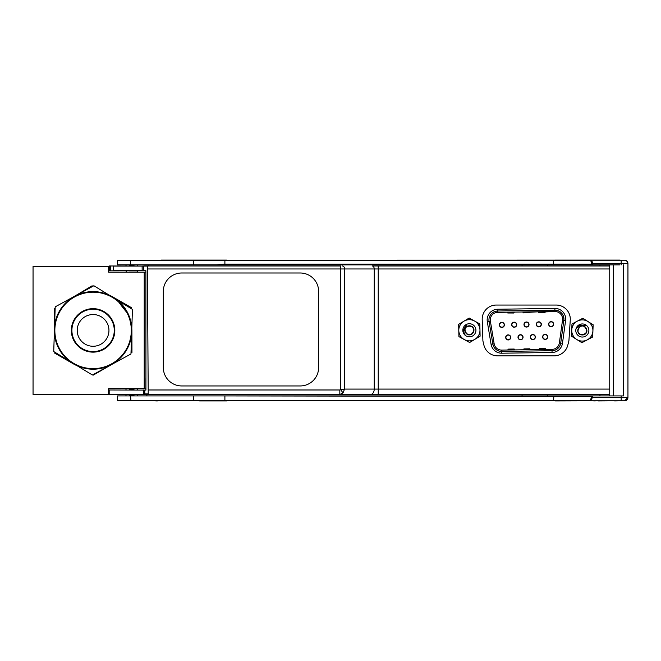 <?xml version="1.0" encoding="UTF-8"?>
<svg xmlns="http://www.w3.org/2000/svg" width="661" height="661" viewBox="0 0 661 661"><rect width="100%" height="100%" fill="white"/><g stroke="black" fill="none" stroke-linecap="round" stroke-linejoin="round"><path stroke-width="0.99" d="M592.95 264.887L591.488 264.103L591.488 261.558L590.207 260.74A0.562 0.463 -90 0 1 590.67 260.178L592.19 261.673L592.95 264.887L619.993 264.887M590.67 260.178L553.645 260.178L624.554 260.178L615.234 260.178L624.554 260.178L621.175 260.178L621.175 263.565L592.95 263.565M591.488 261.558L592.19 261.673M118.402 260.178L117.542 260.74L117.542 264.887L599.957 264.887L599.957 265.978M120.195 400.822L118.104 400.822A0.562 0.562 180 0 1 117.542 400.26L117.542 395.914L547.829 395.914L522.058 395.914L522.058 394.501M120.36 260.178L143.181 260.178L120.36 260.178M623.579 264.887L623.579 395.914L592.801 395.914L591.983 396.476L220.815 395.914M599.957 394.427L599.957 395.914L547.845 395.914L547.845 394.501M553.645 397.046A1.132 1.132 0 0 1 553.802 396.46L553.645 400.26L224.897 400.26L224.897 396.253M623.579 395.914L619.993 395.914M224.897 264.103L553.645 264.103L553.645 264.887L216.552 264.887L224.897 264.103L224.897 260.74L553.645 260.74L553.645 264.103L591.488 264.103M547.845 265.978L547.845 264.887M522.058 265.978L522.058 264.887M613.342 395.914L613.342 264.887M609.739 395.914L609.739 264.887M621.175 264.887L621.175 263.565L627.95 263.565L627.95 397.435L592.471 397.435L590.67 400.822L224.897 400.822L553.645 400.822L553.645 400.26L590.207 400.26L591.983 396.476M146.874 395.914L146.891 394.501M148.279 265.978L148.295 264.887M226.541 260.178L620.134 260.062M161.391 260.062L226.541 260.062M627.95 263.565C627.206 261.153 626.074 260.029 624.554 260.178A3.388 3.388 90 0 1 627.942 263.565L627.95 397.435A3.388 3.388 -90 0 1 624.554 400.822L157.425 400.822M627.95 397.435L624.571 400.822L590.67 400.822A0.562 0.463 90 0 1 590.207 400.26M118.104 260.178L130.961 260.178L118.104 260.178A0.562 0.562 180 0 0 117.542 260.74L130.564 260.74L130.564 264.887M130.961 260.178L224.897 260.178L224.897 260.74L130.564 260.74L130.961 260.178L553.645 260.178L224.897 260.178M193.45 395.914L193.45 400.26L224.897 400.26L224.897 400.822L118.104 400.822M547.829 395.914L592.801 395.914L551.58 396.253M145.941 390.097L144.8 390.097L144.817 393.898L148.213 393.898L147.403 266.094L143.363 266.094L143.396 270.704L145.899 270.704L145.941 390.097L109.181 389.982L109.181 394.501L144.825 394.501L109.181 394.501M143.297 389.982L143.577 394.501M110.527 270.82L110.527 265.978L109.437 265.978L109.437 270.82L145.891 270.762L145.891 273.464M143.363 266.094L110.527 265.978M145.891 389.982L145.891 378.588M482.902 340.927L483.885 345.042A14.121 14.121 180 0 0 497.617 355.874L554.092 355.874A14.121 14.121 180 0 0 567.749 345.323L568.906 340.902L570.261 320.081A14.121 14.121 180 0 0 556.174 305.043L496.312 305.043A14.121 14.121 180 0 0 482.2 319.627L482.902 340.927M609.739 394.427L339.828 394.501L339.828 389.982L340.737 389.717L340.737 268.961L374.233 268.961A2.983 2.107 -90 0 0 372.126 265.978L609.739 265.978L372.126 265.978M112.651 270.82L113.461 270.704L113.461 266.094L112.651 265.978M340.737 265.978L143.784 265.978L340.737 265.978L340.737 268.961L147.428 268.961L147.403 266.094M142.123 265.978L142.156 270.82M113.461 266.094L142.057 266.094M113.461 270.704L142.09 270.704M143.379 266.061L147.403 266.061M342.993 392.915L340.737 389.717L344.571 389.081L342.993 392.915L339.828 394.501L142.561 394.501L576.086 394.501M145.891 272.15L108.644 272.15L108.644 266.366L33.05 266.366L33.05 394.435L108.644 394.435L108.644 388.66L145.891 388.66M144.222 272.15L144.222 388.66M545.763 339.126A2.313 2.313 -105.1 0 1 545.755 339.126A2.313 2.313 -105.1 0 1 542.921 337.498A2.313 2.313 -105.1 0 1 544.548 334.664A2.313 2.313 -105.1 0 1 544.557 334.664A2.313 2.313 -105.1 0 1 547.473 336.862A2.313 2.313 -105.1 0 1 542.929 337.498A2.313 2.313 -105.1 0 1 544.557 334.664L544.548 334.664A2.313 2.313 0 0 1 547.473 336.862A2.313 2.313 0 0 1 545.763 339.126L545.755 339.126M521.124 339.473L521.124 339.473A2.313 2.313 -105.1 0 1 518.29 337.845A2.313 2.313 -105.1 0 1 519.918 335.011A2.313 2.313 -105.1 0 1 519.926 335.011A2.313 2.313 -105.1 0 1 522.843 337.209A2.313 2.313 -105.1 0 1 518.298 337.845A2.313 2.313 -105.1 0 1 519.926 335.011L519.918 335.011A2.313 2.313 0 0 1 522.843 337.209A2.313 2.313 0 0 1 521.132 339.473L521.124 339.473M508.813 339.647A2.313 2.313 -105.1 0 1 508.805 339.647A2.313 2.313 -105.1 0 1 505.971 338.019A2.313 2.313 -105.1 0 1 507.598 335.185A2.313 2.313 -105.1 0 1 507.607 335.185A2.313 2.313 -105.1 0 1 510.523 337.383A2.313 2.313 -105.1 0 1 505.979 338.019A2.313 2.313 -105.1 0 1 507.607 335.185L507.598 335.185A2.313 2.313 0 0 1 510.523 337.383A2.313 2.313 0 0 1 508.813 339.647L508.805 339.647M551.737 326.41A2.313 2.313 -105.1 0 1 551.737 326.418A2.313 2.313 -105.1 0 1 548.903 324.782A2.313 2.313 -105.1 0 1 550.53 321.948A2.313 2.313 -105.1 0 1 550.539 321.948A2.313 2.313 -105.1 0 1 553.455 324.146A2.313 2.313 -105.1 0 1 548.911 324.782A2.313 2.313 -105.1 0 1 550.539 321.948L550.53 321.948A2.313 2.313 0 0 1 553.455 324.146A2.313 2.313 0 0 1 551.745 326.41L551.737 326.418M539.426 326.584A2.313 2.313 -105.1 0 1 539.417 326.592A2.313 2.313 -105.1 0 1 536.583 324.956A2.313 2.313 -105.1 0 1 538.211 322.122A2.313 2.313 -105.1 0 1 538.219 322.122A2.313 2.313 -105.1 0 1 541.136 324.32A2.313 2.313 -105.1 0 1 536.592 324.956A2.313 2.313 -105.1 0 1 538.228 322.122L538.211 322.122A2.313 2.313 0 0 1 541.136 324.32A2.313 2.313 0 0 1 539.426 326.584L539.417 326.592M527.106 326.757A2.313 2.313 -105.1 0 1 527.098 326.765A2.313 2.313 -105.1 0 1 524.264 325.129A2.313 2.313 -105.1 0 1 525.9 322.295L525.9 322.295A2.313 2.313 -105.1 0 1 528.825 324.493A2.313 2.313 -105.1 0 1 524.28 325.129A2.313 2.313 -105.1 0 1 525.908 322.295L525.9 322.295A2.313 2.313 0 0 1 528.825 324.493A2.313 2.313 0 0 1 527.114 326.757L527.098 326.765M514.787 326.931A2.313 2.313 -105.1 0 1 514.787 326.939A2.313 2.313 -105.1 0 1 511.953 325.303A2.313 2.313 -105.1 0 1 513.58 322.469A2.313 2.313 -105.1 0 1 513.589 322.469A2.313 2.313 -105.1 0 1 516.505 324.667A2.313 2.313 -105.1 0 1 511.961 325.303A2.313 2.313 -105.1 0 1 513.589 322.469L513.58 322.469A2.313 2.313 0 0 1 516.505 324.667A2.313 2.313 0 0 1 514.795 326.931L514.787 326.939M513.985 351.255L514.522 351.247L513.985 351.255M508.648 351.33L508.127 351.338M529.577 351.032L530.081 351.024M523.677 351.115L524.19 351.107M545.11 350.817L545.647 350.809L545.11 350.817M553.877 349.124A7.56 7.56 74.9 0 0 559.388 342.861L560.718 343.042A8.89 8.89 -105.1 0 1 552.034 350.718A8.89 8.89 74.9 0 0 554.215 350.413A8.89 8.89 74.9 0 0 554.224 350.413A8.89 8.89 -105.1 0 1 552.034 350.718L501.724 351.429A8.89 8.89 -105.1 0 1 492.833 343.993L489.066 321.37A8.89 8.89 -105.1 0 1 497.716 311.009L554.918 310.207A8.89 8.89 -105.1 0 1 563.85 320.312L560.718 343.042A8.89 8.89 -105.1 0 1 554.224 350.413L554.215 350.413A8.89 8.89 74.9 0 1 552.026 350.718L552.018 349.38A7.56 7.56 74.9 0 0 559.396 342.852L562.528 320.131A7.56 7.56 74.9 0 0 554.926 311.546L538.558 312.116A0.446 0.438 -0.7 0 0 539.012 312.546L544.796 312.463A0.446 0.438 -0.7 0 0 545.234 312.025L545.234 312.05A0.446 0.438 -0.7 0 0 545.234 312.017L544.796 312.562L539.012 312.645L538.996 311.769L544.928 311.686M538.971 311.769L529.668 312.265M529.362 311.901L497.725 312.347A7.56 7.56 74.9 0 0 495.866 312.612M523.405 311.984L529.221 311.901L529.23 312.686A0.446 0.438 -0.7 0 0 529.668 312.24L529.23 312.785L523.446 312.769L529.23 312.686M559.388 342.861L562.519 320.131A7.56 7.56 74.9 0 0 554.934 311.538L497.733 312.347A7.56 7.56 74.9 0 0 490.379 321.147L494.155 343.778A7.56 7.56 74.9 0 0 501.716 350.09L552.018 349.38M501.906 327.41A2.537 2.537 74.9 0 0 504.318 324.221A2.537 2.537 74.9 0 0 501.212 322.428A2.537 2.537 74.9 0 0 501.906 327.41M514.225 327.236A2.537 2.537 74.9 0 0 516.629 324.039A2.537 2.537 74.9 0 0 513.523 322.254A2.537 2.537 74.9 0 0 514.225 327.236M526.536 327.063A2.537 2.537 74.9 0 0 528.949 323.865A2.537 2.537 74.9 0 0 525.842 322.081A2.537 2.537 74.9 0 0 526.536 327.063M538.855 326.889A2.537 2.537 74.9 0 0 541.268 323.692A2.537 2.537 74.9 0 0 538.161 321.907A2.537 2.537 74.9 0 0 538.855 326.889M551.175 326.716A2.537 2.537 74.9 0 0 553.579 323.518A2.537 2.537 74.9 0 0 550.473 321.733A2.537 2.537 74.9 0 0 551.175 326.716M508.243 339.952A2.537 2.537 74.9 0 0 510.656 336.755A2.537 2.537 74.9 0 0 507.549 334.97A2.537 2.537 74.9 0 0 508.243 339.952M520.554 339.779A2.537 2.537 74.9 0 0 522.967 336.581A2.537 2.537 74.9 0 0 519.86 334.796A2.537 2.537 74.9 0 0 520.554 339.779M532.873 339.605A2.537 2.537 74.9 0 0 535.286 336.408A2.537 2.537 74.9 0 0 532.179 334.623A2.537 2.537 74.9 0 0 532.873 339.605M545.193 339.432A2.537 2.537 74.9 0 0 547.605 336.234A2.537 2.537 74.9 0 0 544.499 334.449A2.537 2.537 74.9 0 0 545.193 339.432M544.49 334.449A2.537 2.537 -105.1 0 1 547.663 336.548A2.537 2.537 -105.1 0 1 545.812 339.341M532.179 334.623A2.537 2.537 -105.1 0 1 535.344 336.722A2.537 2.537 -105.1 0 1 533.501 339.514M519.86 334.796A2.537 2.537 -105.1 0 1 523.033 336.895A2.537 2.537 -105.1 0 1 521.182 339.688M507.541 334.97A2.537 2.537 -105.1 0 1 510.713 337.069A2.537 2.537 -105.1 0 1 508.863 339.861M550.473 321.733A2.537 2.537 -105.1 0 1 553.645 323.832A2.537 2.537 -105.1 0 1 551.795 326.633M538.161 321.907A2.537 2.537 -105.1 0 1 541.326 324.006A2.537 2.537 -105.1 0 1 539.475 326.807M525.842 322.081A2.537 2.537 -105.1 0 1 529.007 324.179A2.537 2.537 -105.1 0 1 527.164 326.98M513.523 322.254A2.537 2.537 -105.1 0 1 516.695 324.353A2.537 2.537 -105.1 0 1 514.845 327.154M501.212 322.428A2.537 2.537 -105.1 0 1 504.376 324.526A2.537 2.537 -105.1 0 1 502.525 327.327M538.492 311.777L538.996 311.769L539.012 312.645L538.558 311.835L539.004 311.769M495.519 311.314A8.89 8.89 -105.1 0 1 497.716 311.009L495.519 311.314A8.89 8.89 74.9 0 0 495.51 311.323A8.89 8.89 74.9 0 0 489.057 321.37L489.057 321.37A8.89 8.89 -105.1 0 1 495.519 311.314A8.89 8.89 74.9 0 0 495.51 311.323A8.89 8.89 74.9 0 0 489.057 321.37L492.825 344.001A8.89 8.89 74.9 0 0 501.724 351.429L552.026 350.718L552.051 352.495L501.749 353.205A10.675 10.675 -105.1 0 1 491.073 344.29L487.297 321.659A10.675 10.675 -105.1 0 1 497.675 309.241L554.885 308.431A10.675 10.675 -105.1 0 1 565.601 320.56L563.85 320.321M545.317 311.678L544.804 311.686L544.796 312.463M522.901 311.992L523.429 312L523.454 312.868L523 312.331A0.446 0.438 -0.7 0 0 523.446 312.769M514.192 312.116L507.879 312.207L507.888 312.984L513.671 312.901A0.446 0.438 -0.7 0 0 514.109 312.463L514.109 312.488M530.271 349.702L530.188 349.347A0.446 0.438 179.1 0 0 529.742 348.917L523.958 349L523.975 349.776L523.958 349A0.446 0.438 179.1 0 0 523.52 349.446L530.196 349.603L529.742 348.818L523.958 348.901L523.462 349.785M545.755 349.107L545.755 349.132A0.446 0.438 179.1 0 0 545.3 348.702L539.525 348.777A0.446 0.438 179.1 0 0 539.087 349.223L545.837 349.479M539.012 349.578L539.087 349.14M507.912 349.991L514.712 349.925M501.278 322.642A2.313 2.313 0 0 1 504.186 324.84A2.313 2.313 0 0 1 502.476 327.104L502.467 327.112A2.313 2.313 -105.1 0 1 502.467 327.112A2.313 2.313 -105.1 0 1 499.633 325.476A2.313 2.313 -105.1 0 1 501.261 322.642A2.313 2.313 -105.1 0 1 501.269 322.642A2.313 2.313 -105.1 0 1 504.186 324.84A2.313 2.313 -105.1 0 1 499.642 325.476A2.313 2.313 -105.1 0 1 501.278 322.642L501.261 322.642M533.444 339.3A2.313 2.313 -105.1 0 1 533.435 339.3A2.313 2.313 -105.1 0 1 530.601 337.672A2.313 2.313 -105.1 0 1 532.237 334.838L532.237 334.838A2.313 2.313 -105.1 0 1 535.162 337.036A2.313 2.313 -105.1 0 1 530.609 337.672A2.313 2.313 -105.1 0 1 532.245 334.838L532.237 334.838A2.313 2.313 0 0 1 535.162 337.036A2.313 2.313 0 0 1 533.452 339.3L533.435 339.3M466.6 326.749C463.518 328.955 463.031 331.69 465.137 334.97L463.972 333.549L463.064 330.533L466.269 325.129L464.914 329.798A4.495 4.495 180 0 1 466.6 326.749C471.88 325.08 474.119 326.98 473.317 332.442C470.781 335.449 468.195 335.499 465.542 332.599C461.188 324.27 477.333 323.94 473.317 332.442C468.277 340.382 459.924 326.559 469.293 325.782C478.688 326.179 470.896 340.324 465.542 332.599L465.385 332.69M464.237 333.384L463.972 333.549A6.329 6.329 180 0 0 465.137 334.97A6.329 6.329 180 0 1 463.064 330.533A6.329 6.329 180 0 0 463.972 333.549M469.632 342.497L458.916 336.606L458.668 324.377L469.136 318.048L479.845 323.948L480.093 336.176L469.632 342.497M464.278 339.556A10.593 10.593 0 0 1 458.792 330.492A10.593 10.593 180 0 1 463.906 321.213A10.593 10.593 0 0 1 479.969 330.062A10.593 10.593 0 0 1 464.278 339.556M465.988 324.667A6.552 6.552 180 0 0 466.22 336.011A6.552 6.552 180 0 0 475.928 330.145A6.552 6.552 180 0 0 465.988 324.667M584.233 326.418C580.879 324.658 578.21 325.46 576.235 328.814L576.979 327.129L579.259 324.964L585.53 325.394L580.755 326.286A4.495 4.495 180 0 1 584.233 326.418C588.1 330.376 587.406 333.235 582.167 334.978C578.35 334.069 577.136 331.772 578.532 328.104C584.01 320.461 591.57 334.739 582.167 334.978C572.814 334.053 581.391 320.37 586.299 328.385C590.174 336.953 574.037 336.366 578.532 328.104L578.375 328.005M577.243 327.294L576.979 327.129A6.329 6.329 180 0 0 576.235 328.814A6.329 6.329 180 0 1 579.259 324.964M571.525 336.209L571.972 323.989L582.779 318.272L593.14 324.766L592.694 336.986L581.887 342.712L571.525 336.209M571.748 330.103A10.593 10.593 -0 0 1 577.375 321.13A10.593 10.593 180 0 1 587.96 321.519A10.593 10.593 -0 0 1 587.29 339.845A10.593 10.593 -0 0 1 571.748 330.103M585.811 324.939A6.552 6.552 180 0 0 575.789 330.252A6.552 6.552 180 0 0 585.398 336.275A6.552 6.552 180 0 0 585.811 324.939M593.561 260.062L555.29 260.062M155.756 400.938L157.425 400.938M224.897 400.822L199.597 400.822M199.597 400.938L226.673 400.938M593.727 400.822L555.422 400.938M593.727 400.938L597.998 400.822M614.656 400.822L597.998 400.938M614.656 400.938L620.282 400.822M137.331 271.944L137.331 270.87L129.498 270.87M134.043 265.292L129.498 265.292M134.043 270.87L137.381 270.82M129.498 395.542L134.043 395.542M129.498 389.61L134.043 389.61M181.734 272.993A18.409 18.409 180 0 0 163.317 291.41L163.317 367.533A18.409 18.409 180 0 0 181.734 385.95L300.218 385.95A18.409 18.409 180 0 0 318.627 367.533L318.627 291.41A18.409 18.409 180 0 0 300.218 272.993L181.734 272.993M84.972 316.768A15.872 15.872 0 0 1 108.949 330.194A15.872 15.872 0 0 1 85.327 344.249A15.872 15.872 0 0 1 84.972 316.768M53.731 351.536L55.202 306.836L93.87 285.742L132.431 309.381L130.961 353.966L92.4 375.01L53.731 351.536M123.26 308.117L126.871 312.513A38.231 38.231 180 0 1 102.744 367.392A38.231 38.231 180 0 1 77.097 295.674A38.231 38.231 180 0 1 118.641 301.97L123.26 308.117L120.649 303.771L126.871 312.513M82.666 311.314A21.747 21.747 0 0 1 114.816 330.93A21.747 21.747 0 0 1 81.757 348.967A21.747 21.747 0 0 1 82.666 311.314M54.293 331.335A38.801 38.801 0 0 1 111.668 296.343A38.801 38.801 0 0 1 113.279 363.525A38.801 38.801 0 0 1 54.293 331.335M82.939 311.81A21.177 21.177 180 0 0 82.055 348.479A21.177 21.177 180 0 0 114.254 330.913A21.177 21.177 180 0 0 82.939 311.81M120.649 303.771L118.641 301.97M93.151 285.94L91.829 285.965L93.151 285.94M73.231 297.037L91.829 285.965M112.048 296.525L131.613 307.753M131.96 352.445L131.903 329.889M93.375 375.068L112.94 363.773M54.549 353.048L74.115 364.277M54.202 308.356L54.26 330.913M590.207 260.74L553.645 260.74L553.645 260.178M553.645 400.822L590.67 400.822M117.542 400.26L193.45 400.26L193.855 400.822L130.961 400.822L130.564 395.914M624.554 400.822L621.175 400.822L624.554 400.822M193.45 264.887L193.855 260.178M621.175 400.822L621.175 395.914M591.983 397.435L592.471 397.435L592.471 395.989M148.188 389.982L339.828 389.982M342.456 265.978A2.983 2.107 -90 0 1 344.571 268.961L344.571 389.081L374.233 389.081L374.233 268.961L609.739 268.961M609.739 389.081L378.224 389.081L378.224 265.978M378.224 394.501L378.224 389.081L374.233 389.081A5.42 3.834 90 0 1 370.4 394.501M143.321 394.386L109.181 394.386M562.528 320.131L563.85 320.312C563.94 314.231 560.958 310.868 554.918 310.207L554.926 311.546M501.749 353.205L501.716 350.09M491.073 344.29L494.155 343.778M497.733 312.347L497.716 311.009L554.918 310.207L554.885 308.431M487.297 321.659L490.379 321.147M565.601 320.56L562.47 343.282A10.675 10.675 -105.1 0 1 552.051 352.495M497.7 311.017L497.675 309.241M562.47 343.282L560.71 343.042M514.101 312.207L513.671 313.008L507.888 312.984A0.446 0.438 -0.7 0 1 507.433 312.554L507.433 312.554M513.671 312.901L513.655 312.124M529.75 349.694L529.742 348.917M545.755 349.132L545.3 348.595L539.525 348.678L539.087 349.504M539.525 348.777L539.533 349.562M545.317 349.479L545.3 348.702M514.63 349.545L514.63 349.57A0.446 0.438 179.1 0 0 514.175 349.14L508.4 349.223L508.408 350L508.4 349.223A0.446 0.438 179.1 0 0 507.962 349.661L507.962 349.578M514.192 349.917L514.175 349.14M514.63 349.57L514.175 349.033L508.4 349.115L507.962 349.942M144.825 394.493L144.817 393.898M563.85 320.312L560.718 343.042C560.032 346.794 557.867 349.256 554.224 350.413M539.285 350.9L539.748 350.892M545.143 350.817L545.606 350.809M514.018 351.255L514.481 351.247M137.331 265.978L137.736 264.887M126.21 265.978L125.805 264.887M126.21 272.15L126.16 270.82M126.21 394.501L125.838 395.914M137.331 394.501L137.703 395.914M126.21 388.66L125.838 389.982M137.331 388.66L137.703 389.982"/></g></svg>
